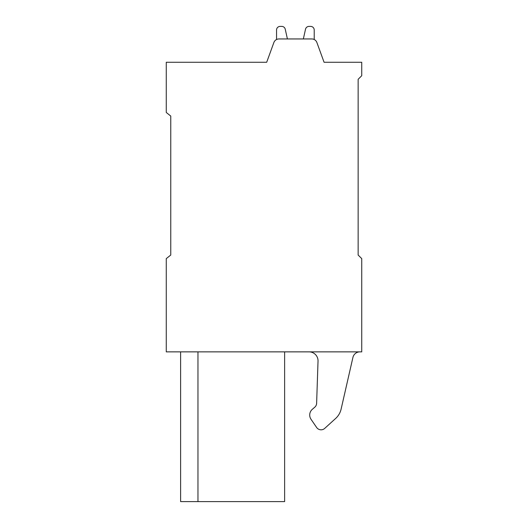 <?xml version="1.0" encoding="UTF-8"?>
<svg xmlns="http://www.w3.org/2000/svg" width="528" height="528" viewBox="0 0 528 528"><rect width="100%" height="100%" fill="white"/><g stroke="black" fill="none" stroke-linecap="round" stroke-linejoin="round"><path stroke-width="0.79" d="M166.267 351.866L361.733 351.866L361.733 258.621L358.142 255.037L358.142 79.299L361.733 75.715L361.733 62.264L324.073 62.264L316.879 42.491A5.379 5.379 0 0 0 311.824 38.953L278.942 38.953A5.379 5.379 0 0 0 273.887 42.491L266.693 62.264L166.267 62.264L166.267 112.477L170.755 116.061L170.755 255.037L166.267 258.621L166.267 351.866M324.073 62.264L316.879 42.491M273.887 42.491L266.693 62.264M314.213 39.514L314.213 29.984A3.584 3.584 0 0 0 310.622 26.4L309.019 26.4A3.584 3.584 0 0 0 305.514 29.212L303.349 38.953L287.41 38.953L285.245 29.212A3.584 3.584 0 0 0 281.747 26.4L280.137 26.4A3.584 3.584 0 0 0 276.553 29.984L276.553 39.514M303.349 38.953L287.41 38.953L285.245 29.212L287.41 38.953L285.245 29.212L287.41 38.953L285.245 29.212L287.41 38.953L285.245 29.212L287.41 38.953L285.245 29.212L287.41 38.953L285.245 29.212L287.41 38.953L285.245 29.212L287.41 38.953L285.245 29.212L287.41 38.953L303.349 38.953M281.747 26.4L280.137 26.4L281.747 26.4M310.622 26.4L309.019 26.4L310.622 26.4M197.967 351.866L197.967 501.6L284.625 501.6L284.625 351.866M197.967 501.6L180.616 501.6L180.616 351.866M352.922 357.443A7.174 7.174 0 0 1 359.918 351.866A7.174 7.174 0 0 0 352.922 357.443L341.108 409.141L352.922 357.443M309.065 351.866A8.963 8.963 0 0 1 318.028 361.132L316.622 403.313A5.379 5.379 0 0 1 314.761 407.2L312.305 409.332A7.531 7.531 0 0 0 311.025 419.285L316.635 427.475A5.379 5.379 0 0 0 324.694 428.413L335.689 418.414A17.932 17.932 0 0 0 341.108 409.141M335.689 418.414L324.694 428.413M316.635 427.475L311.025 419.285M314.761 407.2A5.379 5.379 0 0 0 316.622 403.313"/></g></svg>
